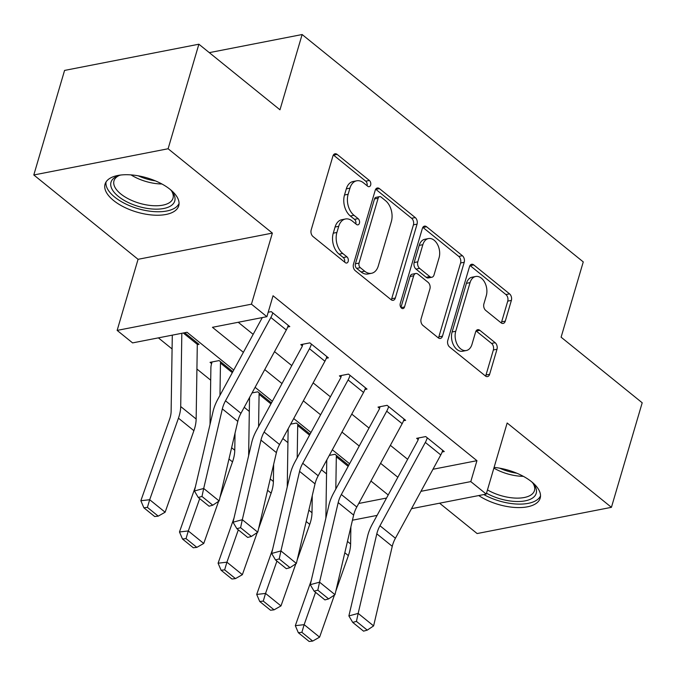 <?xml version="1.0" encoding="UTF-8"?>
<svg xmlns="http://www.w3.org/2000/svg" width="676" height="676" viewBox="0 0 676 676"><rect width="100%" height="100%" fill="white"/><g stroke="black" fill="none" stroke-linecap="round" stroke-linejoin="round"><path stroke-width="1.01" d="M370.651 185.072A3.38 2.231 79 0 0 369.375 180.475L337.155 154.415A4.833 3.186 79 0 0 335.026 153.782A4.833 3.186 79 0 0 332.913 156.071L311.171 229.958A4.833 3.186 79 0 0 312.996 236.515L345.216 262.575A3.38 2.231 79 0 0 346.704 263.023A3.38 2.231 79 0 0 348.182 261.418A3.38 2.231 79 0 0 346.906 256.829L342.732 253.458A15.463 10.208 79 0 1 336.901 232.476L338.71 226.316A15.463 10.208 79 0 1 345.453 218.99A15.463 10.208 79 0 1 352.28 221.027L356.446 224.398A3.38 2.231 79 0 0 357.942 224.846A3.38 2.231 79 0 0 359.421 223.241A3.38 2.231 79 0 0 358.136 218.652L353.97 215.281A15.463 10.208 79 0 1 348.132 194.299L349.948 188.139A15.463 10.208 79 0 1 356.683 180.813A15.463 10.208 79 0 1 363.519 182.85L367.685 186.221A3.38 2.231 79 0 0 369.18 186.669A3.38 2.231 79 0 0 370.651 185.072M367.043 185.706A3.38 2.231 79 0 0 365.75 181.185L333.53 155.125A4.833 3.186 79 0 0 333.378 155.015M344.574 262.06A3.38 2.231 79 0 0 343.273 257.539L339.107 254.168L342.732 253.458M355.804 223.883A3.38 2.231 79 0 0 354.511 219.362L350.337 215.99L353.97 215.281M478.718 495.559A38.397 17.838 -163.6 0 0 516.287 507.532A38.397 17.838 -163.6 0 0 540.175 498.17A38.397 17.838 -163.6 0 0 531.657 481.802A38.397 17.838 -163.6 0 0 494.097 467.395M170.2 189.449A38.397 17.838 -163.6 0 0 131.448 174.923A38.397 17.838 -163.6 0 0 105.05 184.134A38.397 17.838 -163.6 0 0 113.576 200.502A38.397 17.838 -163.6 0 0 152.328 215.027A38.397 17.838 -163.6 0 0 178.726 205.817A38.397 17.838 -163.6 0 0 170.2 189.449M501.034 322.79A4.833 3.186 79 0 0 503.164 323.432A4.833 3.186 79 0 0 505.276 321.142L511.377 300.414A4.833 3.186 79 0 0 509.552 293.857L473.766 264.916A4.833 3.186 79 0 0 471.637 264.274A4.833 3.186 79 0 0 469.524 266.564L447.782 340.45A4.833 3.186 79 0 0 449.608 347.008L485.385 375.949A4.833 3.186 79 0 0 487.523 376.591A4.833 3.186 79 0 0 489.627 374.301L496.995 349.264A4.833 3.186 79 0 0 495.17 342.707L479.859 330.319A4.833 3.186 79 0 0 477.721 329.677A4.833 3.186 79 0 0 475.617 331.967L471.966 344.388A12.928 8.534 79 0 1 466.33 350.514A12.928 8.534 79 0 1 457.398 344.836A12.928 8.534 79 0 1 455.742 331.265L470.057 282.619A12.928 8.534 79 0 1 475.693 276.492A12.928 8.534 79 0 1 484.616 282.171A12.928 8.534 79 0 1 486.281 295.742L483.898 303.854A4.833 3.186 79 0 0 485.714 310.411L501.034 322.79M432.961 469.271L476.943 460.686L470.792 481.599L486.238 494.088L411.515 508.682M198.879 44.21L168.104 148.754L33.8 174.974L64.575 70.422L198.879 44.21L279.974 109.799L302.13 34.527L583.261 261.908L561.105 337.189L642.2 402.778L611.425 507.33L507.161 422.999L486.238 494.088M33.8 174.974L138.065 259.314L272.369 233.093L168.104 148.754M272.369 233.093L251.447 304.183L266.893 316.681L212.45 327.311L243.377 352.323M476.943 460.686L273.045 295.767L266.893 316.681M417.067 224.136A4.833 3.186 79 0 0 415.241 217.571L379.456 188.629A4.833 3.186 79 0 0 377.326 187.996A4.833 3.186 79 0 0 375.222 190.286L353.472 264.172A4.833 3.186 79 0 0 355.297 270.73L391.074 299.671A4.833 3.186 79 0 0 393.212 300.313A4.833 3.186 79 0 0 395.316 298.023L417.067 224.136L413.433 224.838A4.833 3.186 79 0 0 411.608 218.28L375.831 189.339A4.833 3.186 79 0 0 375.679 189.229M426.615 226.773L462.392 255.714A4.833 3.186 79 0 1 464.218 262.271L442.476 336.158A4.833 3.186 79 0 1 440.363 338.448A4.833 3.186 79 0 1 438.234 337.814L422.923 325.426A4.833 3.186 79 0 1 421.097 318.869L429.911 288.905A4.833 3.186 79 0 0 428.094 282.348L417.929 274.126A4.833 3.186 79 0 0 415.799 273.493A4.833 3.186 79 0 0 413.687 275.783L404.51 306.98A3.38 2.231 79 0 1 403.031 308.586A3.38 2.231 79 0 1 400.699 307.098A3.38 2.231 79 0 1 400.26 303.541L422.373 228.429A4.833 3.186 79 0 1 424.477 226.139A4.833 3.186 79 0 1 426.615 226.773L422.982 227.482L458.767 256.424L462.392 255.714M439.594 503.197L477.121 533.55L611.425 507.33M238.231 322.275L253.162 334.35M274.524 351.63L291.779 365.589M313.14 382.87L330.395 396.82M351.757 414.101L369.011 428.06M390.373 445.332L407.628 459.291M268.203 312.227L271.253 311.628L289.793 326.618L287.68 327.032M326.297 358.272L328.409 357.858L309.87 342.867L300.795 344.633L302.341 345.884L302.823 344.236M364.913 389.503L367.026 389.089L348.486 374.098L339.411 375.873L340.957 377.115L341.439 375.476M403.53 420.734L405.642 420.328L387.103 405.33L378.028 407.104L379.574 408.355L380.056 406.707M442.146 451.974L444.259 451.56L425.719 436.569L416.644 438.335L418.19 439.586L418.672 437.947M158.37 337.865L172.076 348.951M196.919 369.037L210.692 380.182M244.222 407.298L249.317 411.422M282.838 438.538L287.934 442.653M321.455 469.769L326.55 473.893M370.727 481.422L371.301 481.312M197.291 344.675L199.04 344.337L184.692 332.727L197.493 343.087A4.926 2.907 129 0 0 197.299 344.337L196.15 419.027A36.918 21.801 -51 0 1 193.894 430.671L165.13 512.214L158.226 516.134L147.41 507.389L143.878 507.794L154.694 516.54L158.226 516.134M219.97 395.325L220.469 363.08A4.926 2.907 129 0 1 220.672 361.829L232.84 371.673L219.125 360.578L210.05 362.353L211.596 363.603A17.23 10.174 -51 0 0 210.887 367.972L210.016 424.452M252.047 392.925L257.742 391.81L271.465 402.913L259.288 393.06A4.926 2.907 129 0 0 259.085 394.311L270.924 403.893M290.663 424.156L296.358 423.049L310.081 434.144L297.905 424.3A4.926 2.907 129 0 0 297.702 425.55L309.54 435.124M329.28 455.396L334.975 454.28L348.698 465.384L336.521 455.531A4.926 2.907 129 0 0 336.318 456.782L348.157 466.364M302.13 34.527L209.306 52.643M233.735 370.042L187.041 332.271L132.589 342.901L117.142 330.403L251.447 304.183M138.065 259.314L117.142 330.403M377.081 515.399L352.441 520.207M420.962 491.325L470.792 481.599M264.738 369.603L281.993 383.562M303.355 400.843L320.61 414.794M341.971 432.074L359.226 446.033M380.588 463.313L397.843 477.264M388.201 494.976L370.947 481.025M349.585 463.744L332.33 449.785M310.968 432.505L293.714 418.554M272.352 401.274L255.097 387.323M358.728 503.476L386.528 498.043M356.683 180.813L353.058 181.523A15.463 10.208 79 0 0 346.315 188.849L349.948 188.139M350.337 215.99A15.463 10.208 79 0 1 344.506 195.009L346.315 188.849M345.453 218.99L341.819 219.7A15.463 10.208 79 0 0 335.076 227.026L338.71 226.316M339.107 254.168A15.463 10.208 79 0 1 333.268 233.178L335.076 227.026M391.227 299.789A4.833 3.186 79 0 0 391.691 298.733L413.433 224.838M381.103 197.079A3.38 2.231 79 0 0 379.608 196.631A3.38 2.231 79 0 0 378.137 198.237L359.049 263.091A3.38 2.231 79 0 0 360.325 267.679L364.719 271.237A15.463 10.208 79 0 0 371.546 273.281A15.463 10.208 79 0 0 378.29 265.955L391.336 221.618A15.463 10.208 79 0 0 385.497 200.637L381.103 197.079M379.608 196.631L375.983 197.341A3.38 2.231 79 0 0 374.504 198.947L378.137 198.237M371.546 273.281L367.921 273.991A15.463 10.208 79 0 1 361.094 271.946L356.691 268.389A3.38 2.231 79 0 1 355.415 263.801L374.504 198.947M438.378 337.924A4.833 3.186 79 0 0 438.842 336.868L460.593 262.981A4.833 3.186 79 0 0 458.767 256.424M415.799 273.493L412.166 274.202A4.833 3.186 79 0 0 410.062 276.492L400.936 307.487M439.062 257.81A12.928 8.534 79 0 0 437.406 244.239A12.928 8.534 79 0 0 428.474 238.56A12.928 8.534 79 0 0 422.846 244.687L417.802 261.823A4.833 3.186 79 0 0 419.619 268.38L429.784 276.602A4.833 3.186 79 0 0 431.913 277.236A4.833 3.186 79 0 0 434.026 274.946L439.062 257.81M428.474 238.56L424.849 239.27A12.928 8.534 79 0 0 419.213 245.396L422.846 244.687M431.913 277.236L428.288 277.946A4.833 3.186 79 0 1 426.15 277.304L415.993 269.09A4.833 3.186 79 0 1 414.168 262.533L419.213 245.396M475.693 276.492L472.059 277.202A12.928 8.534 79 0 0 466.423 283.329L470.057 282.619M466.33 350.514L462.697 351.224A12.928 8.534 79 0 1 453.773 345.546A12.928 8.534 79 0 1 452.109 331.975L466.423 283.329M485.537 376.067A4.833 3.186 79 0 0 485.993 375.011L493.37 349.965A4.833 3.186 79 0 0 491.545 343.408L476.225 331.029A4.833 3.186 79 0 0 476.081 330.91M501.178 322.908A4.833 3.186 79 0 0 501.643 321.852L507.744 301.124A4.833 3.186 79 0 0 505.918 294.559L470.141 265.617A4.833 3.186 79 0 0 469.989 265.507M172.388 335.127A17.23 10.174 -51 0 0 172.27 336.733L171.121 411.43A24.615 14.534 129 0 1 169.617 419.188L140.853 500.73L149.683 499.725L178.447 418.182A36.918 21.801 -51 0 0 180.703 406.538L181.827 333.285M147.41 507.389L149.683 499.725L165.13 512.214M143.878 507.794L140.853 500.73M286.311 329.981L270.865 317.492A17.23 10.174 129 0 0 272.8 312.878L288.246 325.376A17.23 10.174 129 0 1 286.311 329.981L240.952 413.306A24.615 14.534 -51 0 0 237.791 421.393L219.142 500.958L203.696 488.469L201.972 496.454L198.262 497.46L209.078 506.206L212.788 505.2L201.972 496.454M270.865 317.492L225.505 400.809A24.615 14.534 -51 0 0 222.345 408.895L203.696 488.469L194.418 490.987L213.075 411.422A36.918 21.801 129 0 1 217.816 399.288L262.296 317.576M194.418 490.987L198.262 497.46M212.788 505.2L219.142 500.958M212.078 361.956L211.596 363.603M195.398 486.805L179.47 531.97L188.3 530.956L199.699 498.626M219.945 497.519L232.51 461.902A36.918 21.801 -51 0 0 234.766 450.267L235.028 433.181M186.027 538.62L182.495 539.025L193.311 547.771L196.843 547.366L186.027 538.62L188.3 530.956L203.746 543.453L218.61 501.313M203.746 543.453L196.843 547.366M182.495 539.025L179.47 531.97M249.655 397.311A17.23 10.174 -51 0 0 249.503 399.203L248.633 455.683M234.014 518.036L218.086 563.201L226.916 562.187L238.315 529.857M258.587 426.556L259.085 394.311M258.562 528.75L271.127 493.142A36.918 21.801 -51 0 0 273.383 481.498L273.645 464.412M224.643 569.86L221.111 570.265L231.927 579.011L235.459 578.605L224.643 569.86L226.916 562.187L242.363 574.684L257.226 532.553M242.363 574.684L235.459 578.605M221.111 570.265L218.086 563.201M288.272 428.542A17.23 10.174 -51 0 0 288.12 430.443L287.249 486.914M272.631 549.267L256.703 594.441L265.533 593.427L276.932 561.097M297.203 457.796L297.702 425.55M297.178 559.99L309.743 524.373A36.918 21.801 -51 0 0 311.999 512.729L312.261 495.652M263.26 601.091L259.728 601.496L270.544 610.242L274.076 609.837L263.26 601.091L265.533 593.427L280.979 605.916L295.843 563.784M280.979 605.916L274.076 609.837M259.728 601.496L256.703 594.441M324.928 361.221L309.481 348.723A17.23 10.174 129 0 0 311.416 344.109L326.863 356.607A17.23 10.174 129 0 1 324.928 361.221L279.568 444.538A24.615 14.534 -51 0 0 276.408 452.624L257.759 532.198L242.312 519.7L240.588 527.686L236.879 528.691L247.695 537.437L251.404 536.431L240.588 527.686M309.481 348.723L264.122 432.048A24.615 14.534 -51 0 0 260.961 440.135L242.312 519.7L233.034 522.218L251.692 442.653A36.918 21.801 129 0 1 256.432 430.527L301.792 347.202A4.926 2.907 -51 0 0 302.341 345.884M233.034 522.218L236.879 528.691M251.404 536.431L257.759 532.198M363.544 392.452L348.098 379.954A17.23 10.174 129 0 0 350.033 375.349L365.479 387.838A17.23 10.174 129 0 1 363.544 392.452L318.185 475.777A24.615 14.534 -51 0 0 315.024 483.864L296.375 563.429L280.929 550.932L279.205 558.925L275.495 559.931L286.311 568.677L290.021 567.671L279.205 558.925M348.098 379.954L302.738 463.28A24.615 14.534 -51 0 0 299.578 471.366L280.929 550.932L271.651 553.458L290.308 473.884A36.918 21.801 129 0 1 295.049 461.759L340.408 378.433A4.926 2.907 -51 0 0 340.957 377.115M271.651 553.458L275.495 559.931M290.021 567.671L296.375 563.429M402.161 423.683L386.714 411.194A17.23 10.174 129 0 0 388.649 406.58L404.096 419.078A17.23 10.174 129 0 1 402.161 423.683L356.801 507.008A24.615 14.534 -51 0 0 353.641 515.095L334.992 594.66L319.545 582.171L317.821 590.156L314.112 591.162L324.928 599.908L328.637 598.902L317.821 590.156M386.714 411.194L341.355 494.519A24.615 14.534 -51 0 0 338.194 502.598L319.545 582.171L310.267 584.689L328.925 505.124A36.918 21.801 129 0 1 333.665 492.99L379.025 409.673A4.926 2.907 -51 0 0 379.574 408.355M310.267 584.689L314.112 591.162M328.637 598.902L334.992 594.66M326.897 459.781A17.23 10.174 -51 0 0 326.736 461.674L325.866 518.154M311.256 580.507L295.319 625.672L304.149 624.658L315.548 592.328M335.82 489.027L336.318 456.782M335.795 591.221L348.36 555.613A36.918 21.801 -51 0 0 350.616 543.969L350.878 526.883M301.876 632.322L298.344 632.728L309.16 641.473L312.692 641.068L301.876 632.322L304.149 624.658L319.596 637.155L334.459 595.015M319.596 637.155L312.692 641.068M298.344 632.728L295.319 625.672M440.777 454.923L425.331 442.425A17.23 10.174 129 0 0 427.266 437.82L442.712 450.309A17.23 10.174 129 0 1 440.777 454.923L395.418 538.24A24.615 14.534 -51 0 0 392.257 546.326L373.608 625.9L358.162 613.402L356.438 621.388L352.728 622.402L363.544 631.147L367.254 630.133L356.438 621.388M425.331 442.425L379.971 525.751A24.615 14.534 -51 0 0 376.811 533.837L358.162 613.402L348.884 615.929L367.541 536.355A36.918 21.801 129 0 1 372.282 524.23L417.641 440.904A4.926 2.907 -51 0 0 418.19 439.586M348.884 615.929L352.728 622.402M367.254 630.133L373.608 625.9M170.394 189.601A33.234 15.438 16.4 0 1 172.296 191.849A33.234 15.438 16.4 0 1 148.678 208.631A33.234 15.438 16.4 0 1 115.148 193.437A33.234 15.438 16.4 0 1 118.021 175.87A33.234 15.438 16.4 0 1 120.835 175.016M119.322 175.43A30.766 14.297 -163.6 0 0 113.974 180.855A30.766 14.297 -163.6 0 0 148.864 205.276A30.766 14.297 -163.6 0 0 173.005 198.229A30.766 14.297 -163.6 0 0 171.442 190.776M106.022 181.996A38.152 17.728 -163.6 0 0 149.54 211.149A38.152 17.728 -163.6 0 0 179.064 203.493M531.843 481.963A33.234 15.438 16.4 0 1 533.753 484.202A33.234 15.438 16.4 0 1 525.049 500.874A33.234 15.438 16.4 0 1 486.5 493.218M487.472 489.897A30.766 14.297 -163.6 0 0 534.462 490.582A30.766 14.297 -163.6 0 0 532.899 483.129M483.813 494.562A38.152 17.728 -163.6 0 0 540.521 495.846M365.75 181.185L369.375 180.475M343.273 257.539L346.906 256.829M354.511 219.362L358.136 218.652M344.506 195.009L348.132 194.299M333.268 233.178L336.901 232.476M333.53 155.125L337.155 154.415M391.691 298.733L395.316 298.023M375.831 189.339L379.456 188.629M411.608 218.28L415.241 217.571M355.415 263.801L359.049 263.091M356.691 268.389L360.325 267.679M361.094 271.946L364.719 271.237M460.593 262.981L464.218 262.271M438.842 336.868L442.476 336.158M410.062 276.492L413.687 275.783M401.062 307.648L404.51 306.98M414.168 262.533L417.802 261.823M415.993 269.09L419.619 268.38M426.15 277.304L429.784 276.602M452.109 331.975L455.742 331.265M476.225 331.029L479.859 330.319M491.545 343.408L495.17 342.707M493.37 349.965L496.995 349.264M485.993 375.011L489.627 374.301M470.141 265.617L473.766 264.916M505.918 294.559L509.552 293.857M507.744 301.124L511.377 300.414M501.643 321.852L505.276 321.142M178.447 418.182L193.894 430.671M180.703 406.538L196.15 419.027M183.28 333.006L197.299 344.337M240.952 413.306L225.505 400.809M237.791 421.393L222.345 408.895M228.97 459.038L232.51 461.902M231.623 447.715L234.766 450.267M220.469 363.08L232.307 372.653M267.586 490.277L271.127 493.142M270.239 478.954L273.383 481.498M306.203 521.509L309.743 524.373M308.856 510.186L311.999 512.729M279.568 444.538L264.122 432.048M276.408 452.624L260.961 440.135M318.185 475.777L302.738 463.28M315.024 483.864L299.578 471.366M356.801 507.008L341.355 494.519M353.641 515.095L338.194 502.598M344.819 552.748L348.36 555.613M347.472 541.425L350.616 543.969M395.418 538.24L379.971 525.751M392.257 546.326L376.811 533.837M161.902 183.982A30.766 14.297 16.4 0 1 155.277 183.492A30.766 14.297 16.4 0 1 131.017 174.89M138.217 175.811A29.761 13.824 -163.6 0 0 155.362 180.855M523.351 476.335A30.766 14.297 16.4 0 1 493.886 468.105M499.665 468.164A29.761 13.824 -163.6 0 0 516.81 473.208"/></g></svg>
